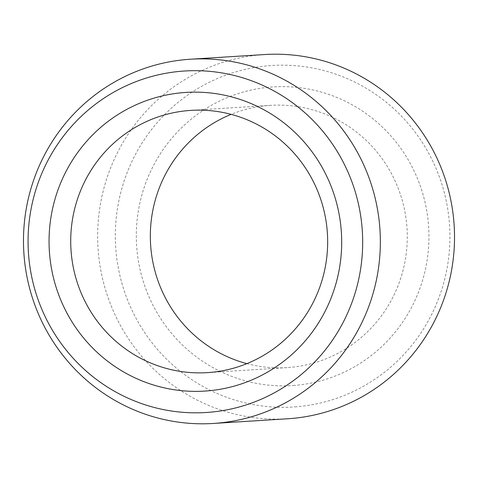 <?xml version="1.0" encoding="UTF-8"?>
<svg xmlns="http://www.w3.org/2000/svg" width="478" height="478" viewBox="0 0 478 478"><rect width="100%" height="100%" fill="white"/><g stroke="black" fill="none" stroke-linecap="round" stroke-linejoin="round"><path stroke-width="0.36" stroke-dasharray="2.39 1.79" d="M293.325 385.495A149.632 146.304 -93.6 0 0 428.557 225.73A149.632 146.304 -93.6 0 0 271.928 87.002A149.632 146.304 86.4 0 0 136.702 246.762A149.632 146.304 86.4 0 0 293.325 385.495M246.863 363.639A131.384 128.463 86.4 0 0 287.087 367.612A131.384 128.463 86.4 0 0 288.204 367.534A131.384 128.463 -93.6 0 0 406.981 227.827A131.384 128.463 -93.6 0 0 270.536 105.363A131.384 128.463 -93.6 0 0 269.419 105.441A131.384 128.463 86.4 0 0 231.137 114.362M287.577 418.776A182.476 178.419 86.4 0 1 98.068 248.691A182.476 178.419 86.4 0 1 263.037 54.653A182.476 178.419 -93.6 0 1 264.591 54.546M294.86 406.898A171.088 167.288 -93.6 0 0 449.487 224.218A171.088 167.288 -93.6 0 0 270.393 65.594A171.088 167.288 86.4 0 0 115.772 248.273A171.088 167.288 86.4 0 0 294.86 406.898M287.087 367.612L207.464 372.637M270.536 105.363L190.913 110.388"/><path stroke-width="0.72" d="M246.863 363.639A131.384 128.463 86.4 0 1 150.6 244.581A131.384 128.463 86.4 0 1 231.137 114.362M208.581 372.559A131.384 128.463 86.4 0 1 207.464 372.637A131.384 128.463 86.4 0 1 71.019 250.173A131.384 128.463 86.4 0 1 189.796 110.466A131.384 128.463 -93.6 0 1 190.913 110.388A131.384 128.463 -93.6 0 1 327.358 232.852A131.384 128.463 -93.6 0 1 208.581 372.559M206.072 390.998A149.632 146.304 -93.6 0 0 341.298 231.238A149.632 146.304 -93.6 0 0 184.675 92.505A149.632 146.304 86.4 0 0 49.443 252.27A149.632 146.304 86.4 0 0 206.072 390.998M207.607 412.406A171.088 167.288 -93.6 0 0 362.228 229.727A171.088 167.288 -93.6 0 0 183.14 71.103A171.088 167.288 86.4 0 0 28.513 253.782A171.088 167.288 86.4 0 0 207.607 412.406M214.963 423.347A182.476 178.419 -93.6 0 0 379.932 229.309A182.476 178.419 -93.6 0 0 190.423 59.224A182.476 178.419 -93.6 0 0 188.87 59.332A182.476 178.419 86.4 0 0 23.9 253.37A182.476 178.419 86.4 0 0 213.409 423.454A182.476 178.419 86.4 0 0 214.963 423.347M190.423 59.224L264.591 54.546A182.476 178.419 -93.6 0 1 454.1 224.63A182.476 178.419 -93.6 0 1 289.13 418.668A182.476 178.419 86.4 0 1 287.577 418.776L213.409 423.454"/></g></svg>
